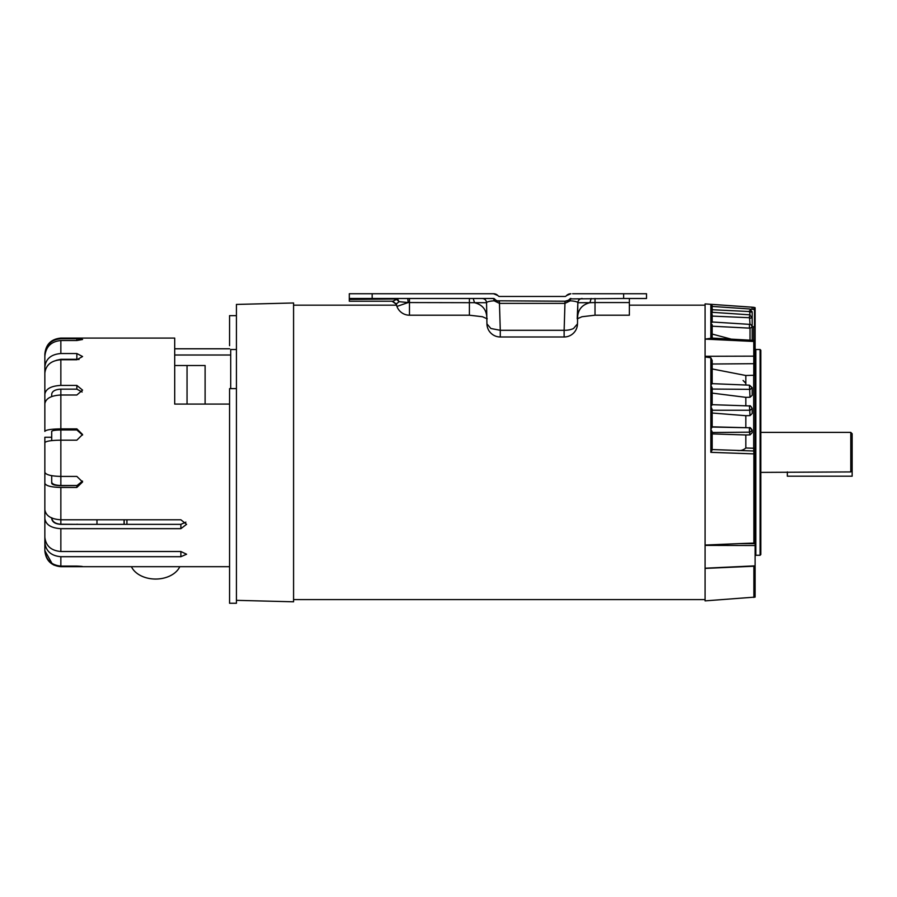 <?xml version="1.0" encoding="UTF-8"?>
<svg xmlns="http://www.w3.org/2000/svg" width="897" height="897" viewBox="0 0 897 897"><rect width="100%" height="100%" fill="white"/><g stroke="black" fill="none" stroke-linecap="round" stroke-linejoin="round"><path stroke-width="1.35" d="M755.106 453.86L753.884 453.871L753.783 451L755.106 451.382L755.106 543.627L739.644 543.593L755.106 543.044M753.783 341.746L755.106 341.757L755.106 448.276L755.106 327.046L752.179 326.665M755.106 556.555L755.106 543.627M760.084 555.265L760.084 349.516L755.835 349.516L755.835 555.265L760.084 555.265L760.824 554.537L760.824 350.245L760.084 349.516M753.884 543.268L753.884 453.871L710.85 452.335L712.173 449.98L712.173 431.838L710.85 429.226L712.173 427.05L712.173 409.368L710.85 406.621L712.173 404.771L712.173 387.964L710.85 385.161L710.85 357.768L705.087 356.95L705.087 545.398L755.106 545.533L755.106 565.166M705.087 568.406L755.106 566.175L755.106 597.088L705.087 600.878L705.087 568.205L755.106 565.85M755.072 307.693L753.884 307.346L755.106 307.716L755.106 327.046M755.106 448.276L755.106 451.382A2.837 2.837 0 0 0 753.783 451L753.693 448.253L755.106 448.276M755.106 547.361L755.106 452.391M710.85 452.335L710.85 385.161L712.173 383.647L712.173 368.947L745.822 375.495L755.106 375.238M755.106 356.401L753.783 356.154L753.783 375.271M705.087 545.398L705.087 568.205L705.087 545.398M705.087 545.051L739.644 543.593M713.35 449.588L753.783 451A2.837 2.837 0 0 1 755.106 451.382M736.964 450.417C740.485 450.944 743.434 450.137 745.822 447.984L753.693 448.253L753.693 375.271M745.822 375.495L745.822 385.026M710.85 357.768L712.173 360.448L712.173 383.647L749.477 385.183L752.179 387.672L752.179 395.308L750.015 397.27L745.822 397.337L745.822 405.814M750.015 415.625L749.466 405.937C749.892 405.231 750.8 406.027 752.179 408.337L752.179 413.528L750.015 415.625L745.822 415.692L745.822 427.69M750.015 427.914L752.179 430.078L752.179 432.713L750.015 434.888L745.822 434.967L745.822 447.984M755.106 340.456L712.14 338.091L712.173 324.669L712.173 338.091L705.087 339.111L753.783 341.465L753.783 356.154L705.087 356.288L705.087 356.95M712.173 360.448L712.173 383.647M705.087 339.111L705.087 356.288L705.087 339.111M752.078 309.263L752.179 307.211L710.85 304.307L753.884 307.346L752.179 307.211L753.884 307.346L753.783 309.398L750.318 309.14M752.179 307.189L705.087 303.904L705.087 338.629M745.822 434.967L712.173 433.901M712.173 431.838L712.173 449.98L712.173 431.838L712.173 432.511L749.432 432.175L750.015 434.888M745.822 415.692L712.173 413.024L712.173 417.867M712.173 422.027L712.173 426.826L749.443 427.779L712.173 427.05M745.822 397.337L712.173 393.099L712.173 404.682L749.466 405.937M749.432 385.418L750.015 397.27M752.179 339.997L752.179 327.113L750.015 328.156L712.173 326.205L710.85 322.247L710.85 338.472M730.685 338.976L712.173 334.065M749.432 316.293L750.015 324.434M712.173 314.522L710.85 312.369L710.85 322.247L712.173 322.359L712.173 314.522L712.173 321.989M711.747 321.956L749.533 324.355C750.733 324.165 751.619 325.073 752.179 327.113L752.179 311.797L749.544 308.972L710.85 306.337L710.85 312.369L712.173 312.941L712.173 308.153L710.85 306.337L712.173 307.346L710.85 306.337L712.173 307.346L712.173 306.46M710.85 306.337L710.85 304.307L712.173 305.742M712.173 409.368L712.173 410.254L749.432 410.243M749.432 432.175L749.432 427.813M749.432 327.618L749.432 325.51M750.015 314.881L749.432 310.81M236.427 600.34L293.577 601.797L293.577 302.973L236.427 304.431L236.427 388.625L229.565 388.625L229.565 603.266L236.427 603.266L236.427 388.625M236.427 349.516L230.708 349.516L230.708 388.625M760.824 472.394L850.782 471.923L850.782 432.388L760.824 432.388M850.782 471.923L852.15 470.521L852.15 433.756L850.782 432.388M760.824 483.92L760.824 484.772M760.824 516.078L760.824 514.867M573.856 293.734L646.513 293.734L646.513 298.488L623.65 298.488L629.369 298.488L629.369 315.206L595.014 315.206L581.929 316.742L577.208 318.85L577.859 302.704C578.15 300.136 579.574 298.723 582.153 298.488C579.597 298.746 578.161 300.159 577.859 302.704C577.365 301.751 574.831 301.123 570.268 300.809L569.931 299.923L570.268 300.809L564.919 303.377L499.494 303.377L494.146 300.809C489.549 301.134 487.015 301.762 486.555 302.704C486.252 300.159 484.817 298.746 482.261 298.488C484.817 298.746 486.252 300.159 486.555 302.704C486.252 300.159 484.817 298.746 482.261 298.488M564.135 336.98L564.135 330.298L500.279 330.298L500.279 336.98L564.135 336.98A13.354 13.354 0 0 0 577.489 323.862L577.489 323.996M396.059 304.038L392.034 301.224L392.897 301.224L349.314 301.224L392.875 301.224L396.541 299.419L399.187 301.684L396.07 304.061L396.474 305.171L293.577 305.171M629.369 302.558L595.014 302.558L595.014 314.264M623.65 293.734L623.65 298.488L569.898 298.903A1.413 1.413 0 0 1 570.907 298.488L569.898 298.903L570.739 298.566L570.301 299.766M572.634 293.734L575.751 293.734M578.587 293.734L580.124 293.734M491.892 293.734L488.742 293.734M404.749 293.734L405.444 293.734M397.528 293.734L395.106 293.734L397.528 293.734M349.314 301.224L349.314 293.734L397.225 293.734M566.5 295.573L570.884 293.734A6.122 6.122 0 0 0 566.556 295.528L566.018 296.055A1.413 1.413 0 0 1 565.02 296.47L499.394 296.47A1.413 1.413 0 0 1 498.396 296.055L498.553 296.189M404.648 298.488L407.754 298.488L408.169 302.558L399.187 301.684L397.158 298.97L395.196 298.488L349.314 298.488L493.507 298.488A1.413 1.413 0 0 1 494.516 298.903L495.032 299.419A6.178 6.178 0 0 0 499.394 301.224L500.279 330.298L490.883 328.493L486.925 323.862L486.824 317.886C486.6 309.801 482.496 304.733 474.502 302.693L408.169 302.558L396.934 306.415L396.07 304.061L392.034 301.224L396.721 304.105M595.014 298.488L595.014 302.558L589.912 302.693C581.918 304.733 577.814 309.801 577.59 317.886L577.59 317.908M577.59 317.886L577.489 323.862L573.542 328.493A13.354 6.671 -179 0 1 564.135 330.298L565.02 301.224A6.178 6.178 0 0 0 569.382 299.419L570.907 298.488L569.898 298.903L569.931 299.923L569.382 299.419L570.907 298.488L569.898 298.903M409.469 298.488L409.469 315.206L469.4 315.206L482.485 316.742L487.206 318.85L486.824 317.908M469.4 298.488L469.4 314.264M591.19 298.488L589.912 302.693L577.859 302.704L577.489 323.862M490.659 293.734L493.529 293.734L497.857 295.528A6.122 6.122 0 0 0 493.529 293.734L349.314 293.734M497.129 300.798L565.02 301.224L568.294 300.282M499.394 296.47L498.396 296.055L499.394 296.47M489.616 298.488L493.675 298.566L494.146 300.809L495.032 299.419L493.507 298.488M395.241 298.488L396.115 298.488M400.993 293.734L404.715 293.734M397.158 298.97L349.314 299.419M500.279 336.98A13.354 13.354 0 0 1 486.925 323.862L486.555 302.704L474.502 302.693L473.235 298.488M568.395 300.226L569.236 299.564M496.007 300.215L496.893 300.697M570.884 293.734L566.556 295.528L570.884 293.734M394.579 293.734L395.218 293.734M497.857 295.528L494.056 293.891M349.314 298.903L395.185 298.903L398.29 300.013M564.919 303.377L565.02 301.224M499.394 301.224L499.494 303.377M494.482 299.934L494.561 298.948L493.675 298.566L494.561 298.948L494.112 299.766M852.15 467.64L852.15 476.206L787.342 476.206L787.342 471.923M229.565 404.076L174.702 404.076L174.702 338.079L60.85 338.079L60.85 338.73L76.85 338.73L82.569 339.492L76.85 340.524L60.85 340.524L60.85 353.53L76.85 353.53L82.569 356.524L76.85 359.753L60.85 359.753L60.85 385.418L76.85 385.418L82.569 390.128L76.85 395.005L60.85 395.005L60.85 428.878L76.85 428.878L82.569 434.507L76.85 440.169L60.85 440.169L60.85 476.419L76.85 476.419L82.569 481.969L76.85 487.452L60.85 487.452L60.85 519.789L180.88 519.789L186.587 524.319L180.88 528.669L60.85 528.669C51.14 528.075 45.803 524.723 44.85 518.589L44.85 537.236C45.803 545.914 51.14 550.668 60.85 551.509L180.88 551.509L186.587 554.234L180.88 556.701L60.85 556.701C51.14 555.86 45.803 551.106 44.85 542.427L44.85 550.085C45.803 559.818 51.14 565.155 60.85 566.097L76.85 566.097C84.228 566.444 84.228 566.646 76.85 566.691L60.85 566.691C51.14 565.749 45.803 560.412 44.85 550.691L44.85 513.185M180.88 528.669L180.88 524.353L60.85 524.353C55.3 524.016 52.25 522.088 51.712 518.589L51.712 517.984M96.977 519.789L96.977 524.353L96.977 519.789M76.85 566.097C84.228 566.444 84.228 566.646 76.85 566.691L76.85 566.097M229.565 345.693L229.565 315.643L236.427 315.643M56.298 360.314L60.85 359.293L76.85 359.293L76.85 353.53M79.026 359.506L76.85 359.293M51.712 396.564L51.712 394.142C52.239 391.114 55.289 389.455 60.85 389.152L76.85 389.152L76.85 385.418M82.12 392.011L76.85 389.152M51.712 440.618L51.712 431.39C52.239 430.515 55.289 430.044 60.85 429.955L76.85 429.955L76.85 428.878M82.546 435.045L76.85 429.955M76.85 487.452L76.85 485.681L82.502 481.084M51.712 482.216C52.25 484.212 55.3 485.311 60.85 485.501L76.85 485.501L60.85 485.681C55.3 485.535 52.25 484.75 51.712 483.304L51.712 475.668M180.88 524.353L185.87 522.144M230.708 355.01L174.702 355.01M45.68 473.582L44.85 473.582L44.85 464.029M44.85 448.556L44.85 437.265L51.712 437.265M44.85 429.528L44.85 431.39C45.803 429.865 51.14 429.035 60.85 428.878M44.85 448.623L44.85 462.347M174.702 348.787L229.565 348.787M44.85 494.953L44.85 518.589M76.85 524.353L60.85 524.218L60.85 519.789C51.14 519.195 45.803 515.831 44.85 509.709L44.85 483.304C45.803 485.826 51.14 487.206 60.85 487.452M44.85 473.582L44.85 483.304M60.85 485.501L60.85 476.419C51.14 476.172 45.803 474.782 44.85 472.271L44.85 442.681C45.803 441.156 51.14 440.315 60.85 440.169L60.85 429.955M60.85 389.152L60.85 395.005C51.14 395.51 45.803 398.425 44.85 403.728L44.85 431.39M60.85 385.418C51.14 385.934 45.803 388.838 44.85 394.142L44.85 414.593M60.85 359.293L60.85 359.753C51.14 360.549 45.803 365.023 44.85 373.197L44.85 394.142M60.85 353.53C51.14 354.315 45.803 358.8 44.85 366.974L44.85 398.47M60.85 340.524C51.14 341.454 45.803 346.735 44.85 356.356L44.85 366.974M60.85 338.73C51.14 339.66 45.803 344.941 44.85 354.562L44.85 391.653M60.85 338.079C51.129 339.032 45.803 344.358 44.85 354.08L44.85 354.562M76.85 485.501L77.882 485.591M60.85 524.218C55.3 523.837 52.25 521.673 51.712 517.737M76.85 524.218L78.297 524.353M44.85 508.958L44.85 542.427M124.066 519.789L124.066 524.353M131.422 566.691A25.486 18.03 0 0 0 155.618 579.047A25.486 18.03 0 0 0 179.804 566.691M187.047 404.076L187.047 365.516L187.047 404.076L187.047 365.516L205.11 365.516L205.11 404.076M124.178 519.789L124.178 524.353L124.178 519.789M755.106 363.677L712.173 364.014M753.693 326.665L753.693 340.064M755.106 310.171L754.5 310.171L754.5 326.788M753.783 309.398L754.5 310.171M753.884 566.231L753.884 597.458M752.179 430.089L750.015 432.253M752.179 408.337L750.015 410.422M749.432 389.354L712.173 389.051M752.179 387.672L750.015 389.623M750.015 328.156L750.015 339.896M749.432 317.729L712.173 316.092M752.179 327.113L752.179 317.605L750.015 318.323M749.432 311.539L712.173 309.723M750.015 311.427C752.807 311.674 752.807 311.909 750.015 312.156M396.07 304.061L392.92 301.325M372.177 293.734L372.177 298.488M397.337 298.488L395.185 298.903M60.85 528.669L60.85 551.509M60.85 556.701L60.85 566.097M53.854 565.076L60.85 566.691L229.565 566.691M76.85 340.524L76.85 338.73M180.88 556.701L180.88 551.509M126.926 519.789L126.926 524.353L126.926 519.789M755.835 349.516L755.106 348.776M755.106 351.658L755.835 351.658L755.106 351.658M755.835 555.265L755.106 555.994M749.443 427.779C749.724 427.039 750.632 427.813 752.179 430.078M752.179 317.605L749.533 314.813L711.478 312.257M743.086 380.463L745.822 383.299M712.173 321.877L710.85 321.462M760.824 481.128L760.824 482.642M760.824 483.887L760.824 484.627M760.824 360.605L760.824 362.321M760.824 519.587L760.824 518.018L760.824 519.587M760.824 511.268L760.824 510.135M293.577 599.6L705.087 599.6M629.369 305.171L705.087 305.171M396.934 306.415A13.354 13.354 0 0 0 409.469 315.206M398.201 298.488L400.925 298.488M401.598 298.488L402.955 298.488M405.377 298.488L407.754 298.488M52.519 564.348L44.85 550.691M187.047 365.516L174.702 365.516L187.047 365.516"/></g></svg>
